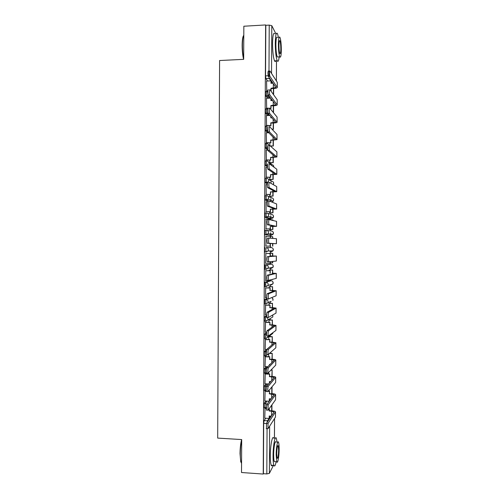 <?xml version="1.0" encoding="UTF-8"?>
<svg xmlns="http://www.w3.org/2000/svg" width="499" height="499" viewBox="0 0 499 499"><rect width="100%" height="100%" fill="white"/><g stroke="black" fill="none" stroke-linecap="round" stroke-linejoin="round"><path stroke-width="0.75" d="M265.917 401.053L264.171 403.317L263.778 406.03L264.183 407.702M266.142 383.856L264.264 386.026L263.871 388.69L264.289 390.399M266.41 366.659L264.358 368.736L263.965 371.343L264.401 373.102M266.734 349.456L264.445 351.439L264.058 353.997L264.514 355.793M266.572 332.671L264.539 334.143L264.152 336.644L264.638 338.484M266.634 315.68L264.632 316.84L264.245 319.285L264.776 321.175M266.89 298.595L264.726 299.537L264.551 303.86L265.842 303.997M269.959 280.737L264.819 282.222L264.651 286.545L265.955 286.682M271.412 267.639L271.15 268.425L272.984 267.358L268.013 268.25L266.092 269.366L265.73 267.208L266.117 264.925L271.169 264.171L264.913 264.913L264.751 269.229L266.067 269.366M265.006 247.591L264.613 249.818L264.857 251.908L266.185 252.045L265.824 249.831L266.21 247.598L271.263 247.591L266.21 247.598C267.539 247.741 268.262 248.483 268.387 249.837L268.069 250.978L266.185 252.045M266.285 230.27L265.1 230.27L264.707 232.447L264.957 234.586L266.279 234.717L265.917 232.447L266.304 230.27C267.632 230.407 268.356 231.149 268.481 232.497L268.119 233.707L266.279 234.717L271.325 235.26L273.09 234.293L273.44 233.133C273.321 231.842 272.622 231.131 271.35 231.006L266.915 230.363M266.36 212.942L265.187 212.948L264.801 215.063L265.169 217.389L266.372 217.383L266.011 215.063L266.397 212.942C267.72 213.067 268.45 213.809 268.574 215.156L268.163 216.441L266.372 217.383L271.419 218.668L273.134 217.77L273.527 216.535C273.408 215.244 272.71 214.539 271.437 214.414L267.57 213.285M266.429 195.608L265.281 195.614L264.894 197.679L265.156 199.937L266.466 200.049L266.104 197.673L266.485 195.602C267.813 195.727 268.543 196.463 268.668 197.81L268.194 199.182L266.466 200.049L269.061 201.091M266.503 178.268L265.374 178.28L264.988 180.295L265.349 182.728L266.56 182.709L266.198 180.276L266.578 178.268C267.907 178.38 268.637 179.11 268.761 180.457L268.219 181.923L266.56 182.709L267.445 183.202M266.578 160.921L265.468 160.946L265.081 162.899L265.443 165.394L266.647 165.369L266.291 162.88L266.672 160.921C268 161.034 268.73 161.757 268.855 163.104M266.653 143.575L265.562 143.606L265.175 145.508L265.537 148.053L266.74 148.022L266.385 145.477L266.765 143.575C268.094 143.675 268.824 144.398 268.949 145.745M266.734 126.228L265.655 126.259L265.268 128.106L265.568 130.613L266.834 130.676L266.472 128.068L266.859 126.222M266.809 108.876L265.749 108.913L265.362 110.703L265.724 113.36L266.928 113.317L266.566 110.659L266.953 108.869L267.801 109.013M266.884 91.517L265.842 91.56L265.449 93.294L265.817 96.008L267.021 95.964L266.659 93.251L267.046 91.51L267.832 91.629M270.14 336.607L270.146 335.49M270.227 319.953L270.24 318.555M270.321 303.298L270.327 301.633M270.408 286.638L270.421 284.991M270.439 280.744L270.446 280.07M270.502 269.978L270.508 268.418M270.533 264.164L270.539 262.848M270.589 253.305L270.595 251.839M270.62 247.585L270.626 246.15M270.683 236.62L270.689 235.254M270.689 235.191L270.701 232.784M270.708 230.912L270.72 229.478M270.77 219.909L270.776 218.668M270.776 218.506L270.795 215.774M270.801 214.227L270.807 212.799M270.87 201.652L270.882 198.758M270.888 197.542L270.901 196.119M270.969 183.358L270.976 181.742M270.982 180.85L270.988 179.44M271.063 165.057L271.069 164.72M271.069 164.152L271.076 162.749M271.163 146.75L271.169 146.064M271.319 117.845L271.325 117.184M271.412 100.561L271.419 99.12M271.512 81.742L271.518 81.044M273.446 465.367L269.379 473.37L266.815 473.931L263.416 473.694L263.684 423.37L264.077 420.601L265.711 418.243M241.516 472.516L263.223 474.05L265.63 24.95L243.843 26.229L243.674 59.35L219.591 60.529L217.683 438.097L241.691 439.569L241.516 472.516M263.416 473.694L263.223 474.05M267.558 81.006L265.911 78.655L269.31 78.505L269.048 77.395M265.63 24.95L265.817 25.306L269.229 25.106L271.793 25.68L275.891 33.757M266.572 81.044L266.759 91.217M266.485 98.309L266.666 108.439M266.397 115.568L266.572 125.661M266.31 132.821L266.478 142.876M266.229 150.074L266.391 160.092M266.148 167.321L266.298 177.301M269.635 177.251L269.884 179.453M266.079 184.561L266.204 194.51M269.541 194.473L269.791 196.132M266.029 201.802L266.11 211.713M269.448 211.695L269.703 212.805M266.023 219.042L266.017 228.91M269.354 228.91L269.616 229.478M265.979 236.245L265.93 246.107M265.886 253.486L265.555 263.341M269.398 269.959L269.129 270.72M265.799 270.676L265.649 280.55M269.304 286.619L269.036 287.917M265.705 287.861L265.493 297.772M269.217 303.273L268.942 305.12M265.611 305.045L265.374 314.981M269.123 319.928L268.849 322.31M265.518 322.223L265.262 332.197M265.431 339.395L265.156 349.4M265.337 356.567L265.056 366.603M265.243 373.732L264.957 383.8M265.15 390.898L264.857 400.996M265.063 408.051L264.763 418.187M265.137 286.551L264.794 286.663M271.325 235.26L265.075 234.711M270.29 218.674L265.169 217.389M267.626 201.003L265.256 200.062M267.37 183.825L265.349 182.728M267.433 166.766L265.443 165.394M267.682 149.843L265.537 148.053M267.738 132.784L265.63 130.707M267.639 115.525L265.724 113.36M267.583 98.266L265.817 96.008M269.99 268.412L270.221 267.857M270.084 251.833L270.371 250.91M270.29 235.148L270.495 233.987M270.439 218.419L270.608 217.096M270.601 201.546L270.701 200.224M271.138 117.851L271.15 116.984M271.238 100.567L271.207 99.794M265.817 25.306L265.543 75.885L265.911 78.655M269.909 125.561L269.903 127.014M269.816 142.795L269.803 145.54M269.722 160.029L269.709 162.63M268.774 336.725L268.761 339.501M268.68 354.409L268.668 356.691M268.581 372.884L268.574 373.87M270.676 90.731L271.188 91.036L270.969 88.279L275.853 87.525L268.312 76.297C267.801 73.553 267.826 71.794 268.387 71.02M277.294 87.437L277.276 82.31L269.915 70.952C269.36 71.725 269.335 73.484 269.84 76.228L277.294 87.531C277.026 88.061 275.779 88.385 273.546 88.51L271.2 88.604M270.957 90.718L270.969 88.279M266.478 90.899L267.857 90.843M266.535 81.05L271.007 80.857L270.994 83.296L272.99 83.214M273.614 94.779L273.645 88.51M273.396 94.479L273.427 88.516M271.231 83.283L271.007 80.857M267.838 91.174L266.678 91.217M266.391 108.158L271.094 108.289L270.876 105.563L275.754 104.896L268.2 94.86C267.701 92.178 267.726 90.425 268.287 89.602M277.201 104.821L277.182 99.7L269.816 89.539C269.26 90.363 269.235 92.115 269.728 94.798L277.201 104.902C276.933 105.37 275.685 105.663 273.452 105.769L271.107 105.857M270.863 108.002L270.876 105.563M270.913 98.453L270.901 100.58L272.491 100.524M266.441 98.309L270.683 98.153M273.178 112.337L273.514 112.599L273.552 105.769M273.296 112.331L273.333 105.776M271.138 100.573L271.144 98.758M271.094 108.289L269.878 108.327M267.919 108.395L266.585 108.445M266.298 125.411L271.001 125.53L270.782 122.841L275.66 122.255L268.088 113.416C267.601 110.797 267.632 109.05 268.188 108.183M277.107 122.193L277.088 117.09L269.716 108.127C269.167 108.994 269.129 110.741 269.616 113.367L277.107 122.267C276.839 122.679 275.591 122.929 273.365 123.028L271.013 123.097M270.77 125.28L270.782 122.841M270.82 116.604L270.814 117.858L271.88 117.826M266.347 115.568L269.822 115.456M271.899 129.11L273.427 129.303L273.458 123.022M273.427 129.303L272.117 129.341M273.209 129.073L273.24 123.028M271.044 117.851L271.051 116.872M271.001 125.53L266.485 125.661M266.204 142.664L270.907 142.77L270.689 140.119L275.567 139.62L267.975 131.973C267.501 129.409 267.539 127.669 268.088 126.752M277.014 139.564L276.995 134.474L269.616 126.709C269.067 127.625 269.03 129.366 269.504 131.936L277.014 139.626L270.92 140.338M270.676 142.558L270.689 140.119M270.72 134.749L271.1 135.129M266.254 132.821L268.712 132.759M270.184 145.876L273.34 146.007L273.371 140.275M273.34 146.007L270.408 146.082M273.115 145.808L273.146 140.281M270.907 142.77L266.385 142.882M266.11 159.917L270.814 160.004L270.595 157.391L275.473 156.973L267.863 150.53C267.402 148.016 267.439 146.282 267.988 145.321M276.92 156.929L276.901 151.852L269.516 145.284C268.973 146.244 268.93 147.985 269.391 150.498L276.92 156.985L270.832 157.572M270.583 159.823L270.595 157.391M266.167 150.074L267.72 150.037M269.709 162.605L273.246 162.711L273.277 157.522M273.246 162.711L269.903 162.774M273.028 162.543L273.053 157.528M270.814 160.004L266.279 160.092M266.017 177.157L270.726 177.239L270.502 174.656L275.379 174.326L267.751 169.086C267.302 166.629 267.345 164.895 267.888 163.884M276.826 174.294L276.808 169.23L269.416 163.859C268.88 164.863 268.83 166.597 269.279 169.055L276.826 174.338L270.739 174.806M270.489 177.095L270.502 174.656M266.073 167.321L267.458 167.296M269.622 179.322L273.159 179.409L273.184 174.769M273.159 179.409L269.797 179.453M272.934 179.272L272.959 174.775M270.726 177.239L266.167 177.307M243.612 59.35C242.657 55.495 242.171 50.773 242.146 45.184C242.227 39.702 242.763 36.421 243.755 35.342M243.799 35.273C242.932 36.745 242.47 40.014 242.402 45.072C242.414 50.231 242.838 54.765 243.674 58.664M278.479 37.444L277.494 33.67C276.209 31.861 275.473 35.08 275.286 43.319C275.367 51.659 276.009 57.46 277.219 60.71C278.074 62.238 278.729 60.959 279.166 56.867M274.799 33.82C273.483 32.017 272.735 35.229 272.541 43.463C272.622 51.802 273.284 57.591 274.519 60.841C274.986 61.751 275.411 61.733 275.804 60.778M278.174 56.917L277.276 56.961C276.402 54.609 275.941 50.436 275.885 44.442C276.022 38.517 276.552 36.202 277.475 37.494M278.405 44.311C278.454 50.312 278.91 54.485 279.758 56.842C280.675 58.121 281.193 55.807 281.317 49.9C281.274 43.949 280.818 39.77 279.958 37.363C279.053 36.059 278.536 38.379 278.405 44.311M280.812 48.927C280.781 45.091 280.488 42.396 279.933 40.849C279.353 40.014 279.016 41.504 278.935 45.328C278.966 49.189 279.259 51.877 279.808 53.405C280.394 54.229 280.731 52.738 280.812 48.927M241.566 463.371L240.724 461.669L240.025 453.597C240.1 448.108 240.624 443.43 241.603 439.563M241.691 440.143C240.811 444.054 240.343 448.576 240.281 453.716C240.269 457.315 240.512 460.072 240.992 461.987L241.566 463.415M277.076 442.201L276.384 438.39C275.142 434.779 273.053 445.401 273.053 455.855C273.053 460.608 273.346 463.789 273.932 465.399C274.65 466.858 275.392 465.629 276.147 461.706M273.726 438.228C272.454 434.617 270.315 445.227 270.315 455.674C270.315 460.427 270.614 463.602 271.219 465.211C271.575 466.041 271.974 466.066 272.404 465.293M275.13 461.637L274.3 461.581C273.876 460.421 273.664 458.132 273.664 454.714C273.658 447.223 275.161 439.532 276.059 442.139M276.172 454.876L276.789 461.75C277.706 464.369 279.147 456.473 279.141 449.175C279.147 445.757 278.935 443.461 278.517 442.289C277.637 439.688 276.172 447.378 276.172 454.876M278.623 450.167L278.224 445.732C277.432 445.189 276.926 447.89 276.714 453.834L277.113 458.269C277.912 458.774 278.417 456.074 278.623 450.167M265.923 194.398L270.633 194.467L270.414 191.922L275.286 191.678L267.639 187.636C267.202 185.229 267.252 183.501 267.788 182.447M276.733 191.653L276.708 186.601L269.317 182.422C268.78 183.476 268.73 185.21 269.167 187.618L276.733 191.685L270.645 192.034M270.396 194.354L270.414 191.922M265.979 184.568L267.333 184.549M269.529 196.032L273.065 196.101L273.09 192.009M273.065 196.101L269.678 196.132M272.847 196.001L272.866 192.015M270.633 194.467L266.048 194.51M265.836 211.638L270.539 211.688L270.321 209.181L275.192 209.025L267.526 206.181C267.102 203.829 267.152 202.101 267.689 200.997L269.154 200.991M276.639 209.006L276.614 203.972L269.217 200.985C268.687 202.089 268.637 203.817 269.055 206.174L276.639 209.031L270.552 209.262M270.308 211.613L270.321 209.181M265.886 201.802L267.345 201.796M269.441 212.736L272.978 212.792L272.997 209.249M272.978 212.792L269.529 212.805M272.753 212.724L272.772 209.249M270.539 211.688L265.892 211.713M265.742 228.873L270.446 228.91L270.227 226.44L275.099 226.365L267.42 224.731C267.002 222.423 267.059 220.695 267.589 219.548L269.08 219.548M276.546 226.359L276.571 221.369L269.117 219.548C268.593 220.695 268.537 222.417 268.942 224.725L276.546 226.371L270.458 226.484M270.215 228.873L270.227 226.44M270.258 219.822L270.265 219.03L270.495 219.878M265.792 219.042L270.265 219.03M269.354 229.44L272.884 229.478L272.903 226.477M272.934 220.471L272.934 219.959L272.716 220.415M272.884 229.478L269.354 229.478M272.666 229.44L272.679 226.477M270.614 219.909L272.716 219.903M270.446 228.91L265.742 228.91M267.464 243.443L267.308 243.275C266.903 241.011 266.965 239.289 267.489 238.098L269.017 238.098C268.493 239.295 268.437 241.017 268.836 243.281L276.446 243.712L268.986 243.45M270.352 246.126L265.649 246.101L270.352 246.126L270.364 243.699M270.121 246.126L270.134 243.693M270.165 238.191L270.408 236.301L270.396 238.21M265.699 236.27L270.171 236.283M272.797 246.157L272.81 243.712M272.834 238.41L272.629 236.62L272.616 238.391M272.573 246.157L272.585 243.705M270.402 236.613L272.629 236.62M269.017 238.098L276.477 238.709L276.446 243.705M268.867 262L267.196 261.813C266.803 259.599 266.871 257.877 267.389 256.636L268.917 256.648C268.4 257.889 268.337 259.617 268.724 261.832L276.352 261.039L276.384 256.049L270.302 255.95L270.315 253.517L265.611 253.486L270.315 253.517M265.555 263.329L270.258 263.341L270.265 261.825M270.028 263.372L270.034 261.856M270.302 255.95L274.937 256.037L267.389 256.636M270.065 255.962L270.078 253.529M272.76 253.324L269.223 253.299L272.76 253.324L272.741 255.968M270.265 262.848L272.704 262.836L272.71 261.513M272.485 262.867L272.491 261.545M272.523 255.962L272.535 253.336M268.917 256.648L276.384 256.043M268.743 280.544L267.09 280.357C266.703 278.186 266.772 276.458 267.289 275.174L268.818 275.199C268.306 276.477 268.237 278.205 268.612 280.376L276.259 278.373L276.29 273.39M265.462 280.55L269.934 280.613L270.171 280.145M269.934 280.613L269.934 280.213M268.818 275.199L276.24 273.408L272.548 273.19L274.812 273.39L267.289 275.174M269.971 273.209L270.221 270.732L265.518 270.676M265.518 270.726L269.984 270.776M272.647 273.19L272.666 270.003L269.136 269.959M272.167 279.571L272.616 279.446M272.429 273.184L272.666 270.003M269.136 270.009L272.448 270.046M270.209 273.159L270.221 270.732M268.618 299.082L266.977 298.889C266.609 296.762 266.678 295.034 267.19 293.705L268.718 293.736C268.206 295.065 268.138 296.793 268.506 298.92L276.115 295.757L276.197 290.724M265.374 297.766L266.772 297.797M268.718 293.736L276.147 290.755L272.46 290.406L269.878 290.449L274.718 290.73L267.19 293.705M269.878 290.449L270.127 287.935L265.512 287.861M265.424 287.942L269.897 288.023M272.554 290.406L272.579 286.675L269.154 286.619M272.335 290.406L272.579 286.675M269.042 286.694L272.354 286.75M270.115 290.362L270.127 287.935M267.065 317.582L266.871 317.426C266.51 315.337 266.585 313.609 267.09 312.237L268.618 312.274C268.113 313.646 268.038 315.38 268.393 317.464L276.022 313.104L276.097 308.058M265.281 314.981L266.634 315.012M268.618 312.274L276.053 308.101L272.367 307.621L269.791 307.69L274.625 308.07L267.09 312.237M269.791 307.69L270.034 305.139L265.468 305.039M265.331 305.163L269.803 305.257M272.46 307.621L272.485 303.342L269.111 303.273M272.242 307.615L272.485 303.342M268.955 303.386L272.267 303.454M270.021 307.565L270.034 305.139M266.965 336.101L266.759 335.958C266.41 333.912 266.485 332.178 266.99 330.762L268.518 330.806C268.019 332.222 267.938 333.956 268.287 336.008L275.928 330.444L276.003 325.385M265.187 332.191L266.609 332.234M268.518 330.806L275.959 325.442L272.273 324.83L269.697 324.924L274.531 325.404L266.99 330.762M269.697 324.924L269.94 322.342L265.399 322.217M265.237 322.373L269.709 322.491M272.373 324.837L272.398 320.009L269.042 319.921M272.148 324.83L272.398 320.009M268.861 320.071L272.173 320.152M269.928 324.768L269.94 322.342M266.865 354.621L266.653 354.49C266.31 352.481 266.391 350.741 266.89 349.281L268.418 349.331C267.919 350.797 267.844 352.537 268.175 354.546L275.835 347.778L275.91 342.713M265.094 349.4L266.784 349.456M268.418 349.331L275.866 342.782L272.18 342.04L269.603 342.152L274.431 342.732L266.89 349.281M269.603 342.152L269.847 339.538L265.325 339.395M265.15 339.582L269.616 339.725M272.279 342.04L272.304 336.675L268.973 336.569M272.055 342.033L272.304 336.675M268.774 336.75L272.086 336.85M269.834 341.965L269.847 339.538M266.765 373.133L266.541 373.015C266.21 371.044 266.298 369.304 266.79 367.794L268.319 367.857C267.826 369.366 267.745 371.106 268.069 373.084L275.741 365.112L275.816 360.035M269.709 364.8L269.716 364.357M269.479 365.043L269.485 364.351L270.127 364.376M265 366.603L267.844 366.715M268.319 367.857L275.816 359.972C275.554 359.592 274.307 359.349 272.086 359.243L269.51 359.38L274.338 360.06L266.79 367.794M269.51 359.38L269.753 356.729L265.243 356.56M265.056 356.785L269.522 356.953M272.186 359.243L272.217 353.336L269.928 353.255M271.961 359.236L272.217 353.336M269.697 353.46L271.992 353.541M269.741 359.155L269.753 356.729M266.666 391.646L266.435 391.54C266.117 389.607 266.198 387.86 266.691 386.307L268.219 386.376C267.732 387.929 267.645 389.675 267.963 391.615L275.648 382.44L275.722 377.35M269.616 382.852L269.622 381.579M269.379 383.132L269.391 381.573L270.651 381.629M264.913 383.8L268.674 383.968M268.219 386.376L275.722 377.275C275.46 376.845 274.219 376.564 271.992 376.439L269.416 376.602L274.244 377.381L266.691 386.307M269.416 376.602L269.666 373.919L265.156 373.726M264.963 373.988L269.429 374.175M272.092 376.446L272.123 369.99L271.275 369.952M271.868 376.433L272.123 369.99M271.057 370.196L271.905 370.233M269.653 376.34L269.666 373.919M266.566 410.147L266.597 404.814L268.119 404.889L268.088 410.228L275.554 399.768L275.629 394.665M269.516 400.903L269.529 398.801M264.819 400.996L269.279 401.215L269.298 398.788L271.032 398.876M268.119 404.889L275.629 394.584C275.367 394.091 274.126 393.773 271.899 393.636L269.323 393.823L274.151 394.703L266.597 404.814M269.323 393.823L269.572 391.104L268.712 391.06M264.869 391.185L266.354 391.253M268.481 391.353L269.335 391.397M271.999 393.642L272.036 386.931M271.78 393.63L271.812 387.212M266.304 390.948L265.069 390.892M269.56 393.524L269.572 391.104M266.466 428.647L266.497 423.314L268.019 423.401L267.988 428.735L275.46 417.089L275.535 411.974M264.726 418.187L269.192 418.43L269.435 416.016M269.192 418.43L269.204 416.004L271.313 416.116M268.019 423.401L275.535 411.881C275.273 411.332 274.032 410.983 271.805 410.827L269.466 410.702L269.229 411.039L271.575 411.164L274.057 412.018L266.497 423.314M269.229 411.039L269.242 408.612L269.466 410.702M264.782 408.382L266.135 408.45M271.905 410.833L271.936 404.832M271.687 410.82L271.718 405.144M266.129 408.107L264.981 408.051M265.381 407.764L264.988 406.092L265.374 403.373L267.102 401.109M264.171 403.317L265.374 403.373L267.027 404.234M265.493 390.461L265.075 388.746L265.468 386.083L267.327 383.906M264.264 386.026L266.603 386.463M265.599 373.152L265.169 371.393L265.562 368.786L267.595 366.703M264.358 368.736L266.454 369.017M265.718 355.837L265.262 354.041L265.649 351.483L266.522 350.722M264.445 351.439L266.447 351.664M265.842 338.528L265.356 336.682L265.742 334.18L266.535 333.606M264.539 334.143L266.541 334.355M265.979 321.206L265.449 319.316L265.836 316.871L266.672 316.378M264.632 316.84L266.778 317.108M270.464 301.564L265.755 303.885L265.93 299.562L267.427 298.901M264.726 299.537L265.93 299.562C267.258 299.718 267.982 300.479 268.106 301.826L267.882 302.799L265.755 303.885L264.551 303.86M271.281 284.43L271.057 285.004L272.928 283.894L267.944 285.522L265.998 286.682L265.636 284.58L266.023 282.241L271.113 280.756M264.819 282.222L266.023 282.241C267.352 282.397 268.075 283.151 268.2 284.499L267.944 285.522L265.855 286.563L264.651 286.545M264.913 264.913L266.117 264.925C267.445 265.069 268.169 265.817 268.294 267.171L268.013 268.25L265.961 269.242L264.751 269.229M264.077 420.601L267.47 420.788L269.061 418.424M269.429 417.881L270.639 416.079M269.635 426.171L269.379 473.37M274.431 438.272L274.537 418.524M272.529 83.233L271.238 81.343M270.913 80.863L269.31 78.505L269.753 78.443M276.371 80.913L276.477 60.747M271.793 25.68L271.537 73.453M269.928 280.737L271.082 280.75C272.354 280.9 273.047 281.617 273.171 282.908L272.928 283.894L272.997 282.06M270.258 218.674L271.419 218.668M268.106 196.313L271.531 197.822C272.803 197.941 273.496 198.639 273.62 199.931L273.165 201.247L273.546 199.363M268.493 179.391L271.618 181.224C272.891 181.337 273.589 182.035 273.708 183.326L273.252 184.649L273.645 182.79M267.433 165.918L266.647 165.369L267.476 165.194M268.761 162.456L271.706 164.62C272.978 164.726 273.677 165.425 273.801 166.716L273.776 167.028M267.558 148.714L266.74 148.022L267.533 147.86M268.275 132.104L266.834 130.676L267.689 130.476M268.83 115.487L266.928 113.317L267.963 113.023L265.674 113.279M268.774 98.222L267.021 95.964L268.518 95.309M271.132 301.253L270.969 301.577M273.415 148.752L272.953 148.346M271.843 202.045L273.165 201.247L268.194 199.182L265.156 199.937M271.238 251.845L273.04 250.822L273.352 249.731C273.227 248.44 272.535 247.729 271.263 247.591M273.115 265.543L272.984 267.358L273.259 266.323C273.14 265.031 272.442 264.314 271.169 264.171M272.872 298.558L272.859 300.429L273.078 299.494L271.992 297.604M270.895 318.15L272.791 316.965L272.76 315.087L272.791 316.965L267.807 320.071L268.013 319.148L267.252 317.439M265.811 321.312L267.807 320.071L265.655 321.2L264.451 321.169M271.175 334.692L272.722 333.5L272.897 332.771M265.718 338.615L267.732 337.349L267.876 335.995M265.63 355.924L267.695 354.527M265.537 373.221L268.069 373.084M265.443 390.517L266.254 390.399M265.349 407.808L266.135 407.702M265.543 75.885L268.156 75.767M268.955 75.736L269.229 25.106M263.684 423.37L266.397 423.52M267.146 422.341L267.47 420.788L268.1 420.913M266.815 473.931L267.059 428.635M269.884 76.316L268.356 76.384M273.346 83.738L273.321 88.186M277.276 82.31L277.251 87.331M269.784 94.904L268.256 94.96M273.252 101.522L273.227 105.482M277.182 99.7L277.157 104.721M269.685 113.485L268.156 113.541M273.153 119.298L273.134 122.773M277.088 117.09L277.064 122.105M269.585 132.067L268.057 132.11M273.059 137.069L273.04 140.057M276.995 134.474L276.964 139.489M269.485 150.642L267.957 150.679M272.959 154.833L272.947 157.341M276.901 151.852L276.87 156.867M269.385 169.211L267.857 169.242M272.866 172.598L272.853 174.625M276.808 169.23L276.777 174.245M269.285 187.78L267.757 187.799M272.772 190.362L272.76 191.897M276.708 186.601L276.683 191.616M269.186 206.343L267.657 206.349M272.672 208.114L272.666 209.168M276.614 203.972L276.589 208.981M269.086 224.899L267.558 224.899M272.579 225.866L272.573 226.44M276.521 221.338L276.496 226.346M276.427 238.697L276.402 243.705M276.334 256.056L276.309 261.058M272.323 273.24L272.317 273.982M276.24 273.408L276.215 278.411M272.229 290.493L272.223 291.715M276.147 290.755L276.115 295.757M272.136 307.746L272.123 309.449M276.053 308.101L276.022 313.104M272.042 324.992L272.03 327.176M275.959 325.442L275.928 330.444M271.949 342.233L271.936 344.903M275.866 342.782L275.835 347.778M271.855 359.467L271.836 362.623M275.766 360.116L275.741 365.112M271.762 376.701L271.743 380.338M275.673 377.444L275.648 382.44M271.668 393.936L271.649 398.052M275.579 394.771L275.554 399.768M271.575 411.164L271.55 415.761M275.485 412.093L275.46 417.089M265.774 95.939L268.044 95.665L269.971 98.178M271.787 100.549L271.144 99.706M265.568 130.613L267.689 130.432M265.468 147.947L267.526 147.798M265.362 165.281L267.476 165.125M265.262 182.609L268.219 181.923L269.186 182.466M265.056 217.265L268.163 216.441L273.134 217.77L273.446 215.924M264.957 234.586L266.16 234.592L268.119 233.707L273.09 234.293L273.34 232.472M264.857 251.908L266.061 251.914L268.069 250.978L273.04 250.822L273.234 249.013M264.351 338.478L265.555 338.515L267.732 337.349L272.722 333.5L272.922 332.752M264.252 355.787L265.456 355.831L267.763 354.527M264.152 373.09L266.516 372.953M264.052 390.393L266.248 390.33M263.952 407.689L266.142 407.639M273.801 167.046L273.745 166.217M265.873 78.599L269.734 78.418M274.456 438.272L274.562 418.486M276.39 80.944L276.502 60.741M268.312 76.297L269.84 76.228M268.2 94.86L269.728 94.798M268.088 113.416L269.616 113.367M267.975 131.973L269.504 131.936M267.863 150.53L269.391 150.498M267.751 169.086L269.279 169.055M277.219 60.71L274.519 60.841M277.276 56.961L279.758 56.842M279.371 40.881L279.933 40.849M240.724 461.669L240.992 461.987M273.932 465.399L271.219 465.211M274.3 461.581L276.789 461.75M277.706 445.694L278.224 445.732M267.639 187.636L269.167 187.618M267.526 206.181L269.055 206.174M267.42 224.731L268.942 224.725M267.308 243.275L268.836 243.281M267.196 261.813L268.724 261.832M267.09 280.357L268.612 280.376M266.977 298.889L268.506 298.92M266.871 317.426L268.393 317.464M266.759 335.958L268.287 336.008M266.653 354.49L268.175 354.546M266.435 391.54L267.963 391.615M266.329 410.066L267.857 410.147M266.223 428.585L267.745 428.672"/></g></svg>
